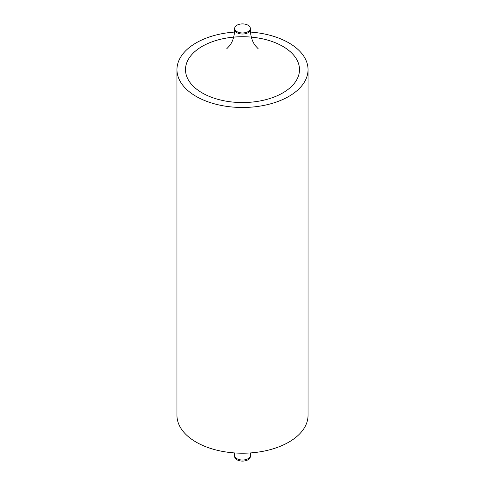 <?xml version="1.0" encoding="UTF-8"?>
<svg xmlns="http://www.w3.org/2000/svg" width="485" height="485" viewBox="0 0 485 485"><rect width="100%" height="100%" fill="white"/><g stroke="black" fill="none" stroke-linecap="round" stroke-linejoin="round"><path stroke-width="0.73" d="M248.047 25.232A7.845 4.529 0 0 0 239.499 24.25A7.845 4.529 0 0 0 234.655 28.433A7.845 4.529 0 0 0 236.953 31.634A7.845 4.529 0 0 0 245.501 32.616A7.845 4.529 0 0 0 250.345 28.433A7.845 4.529 0 0 0 248.047 25.232M236.953 459.768A7.845 4.529 0 0 0 245.501 460.75A7.845 4.529 0 0 0 250.345 456.567L250.345 455.494A7.845 4.529 180 0 1 245.501 459.677A7.845 4.529 180 0 1 236.953 458.701A7.845 4.529 180 0 1 234.655 455.494L234.655 456.567A7.845 4.529 0 0 0 236.953 459.768M234.546 32.077A65.542 37.842 0 0 0 176.958 69.64A65.542 37.842 0 0 0 196.152 96.4A65.542 37.842 0 0 0 267.581 104.602A65.542 37.842 0 0 0 308.042 69.64A65.542 37.842 0 0 0 288.848 42.88A65.542 37.842 0 0 0 250.454 32.077M308.042 69.64L308.042 415.36A65.542 37.842 180 0 1 267.581 450.322A65.542 37.842 180 0 1 196.152 442.12A65.542 37.842 180 0 1 176.958 415.36L176.958 69.64M251.327 37.127A57 32.907 180 0 1 282.803 46.372A57 32.907 180 0 1 282.803 92.914A57 32.907 180 0 1 202.196 92.914A57 32.907 180 0 1 191.284 55.199A57 32.907 180 0 1 249.508 36.981M258.226 48.803L255.037 45.311C252.103 41.176 250.539 35.908 250.345 29.506A7.845 4.529 180 0 1 245.501 33.689A7.845 4.529 180 0 1 236.953 32.707A7.845 4.529 180 0 1 234.655 29.506L234.655 28.433M234.546 452.923L234.655 455.494M250.345 455.494L250.454 452.923M250.345 29.506L250.345 28.433M226.671 48.864L230.054 45.178C232.939 41.049 234.473 35.823 234.655 29.506"/></g></svg>
